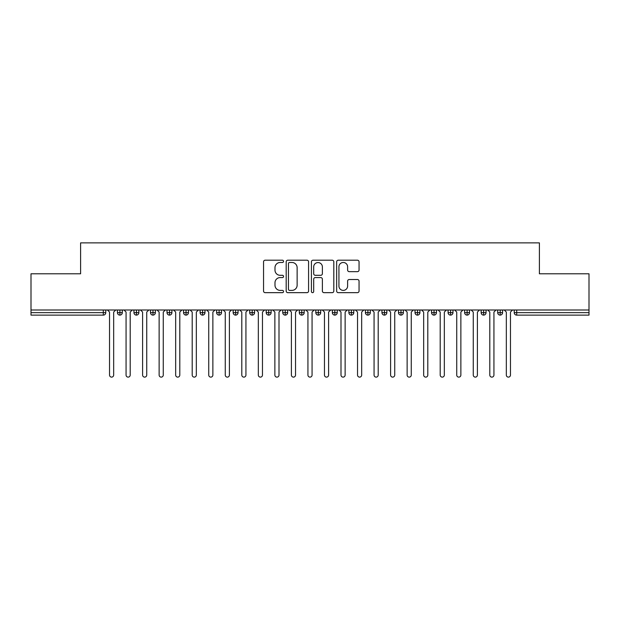 <?xml version="1.0" encoding="UTF-8"?>
<svg xmlns="http://www.w3.org/2000/svg" width="620" height="620" viewBox="0 0 620 620"><rect width="100%" height="100%" fill="white"/><g stroke="black" fill="none" stroke-linecap="round" stroke-linejoin="round"><path stroke-width="0.93" d="M283.549 261.346A1.139 1.139 0 0 0 282.41 260.206L265.166 260.206A1.62 1.62 0 0 0 263.547 261.834L263.547 291.044A1.62 1.62 0 0 0 265.166 292.663L282.41 292.663A1.139 1.139 0 0 0 283.549 291.532A1.139 1.139 0 0 0 282.41 290.392L280.178 290.392A5.192 5.192 0 0 1 274.986 285.2L274.986 282.767A5.192 5.192 0 0 1 280.178 277.574L282.41 277.574A1.139 1.139 0 0 0 283.549 276.435A1.139 1.139 0 0 0 282.41 275.303L280.178 275.303A5.192 5.192 0 0 1 274.986 270.111L274.986 267.677A5.192 5.192 0 0 1 280.178 262.477L282.41 262.477A1.139 1.139 0 0 0 283.549 261.346M357.43 271.653A1.62 1.62 0 0 0 359.05 270.026L359.05 261.834A1.62 1.62 0 0 0 357.43 260.206L338.28 260.206A1.62 1.62 0 0 0 336.652 261.834L336.652 291.044A1.62 1.62 0 0 0 338.28 292.663L357.43 292.663A1.62 1.62 0 0 0 359.05 291.044L359.05 281.147A1.62 1.62 0 0 0 357.43 279.519L349.231 279.519A1.62 1.62 0 0 0 347.611 281.147L347.611 286.053A4.34 4.34 0 0 1 343.271 290.392A4.34 4.34 0 0 1 338.931 286.053L338.931 266.825A4.34 4.34 0 0 1 343.271 262.477A4.34 4.34 0 0 1 347.611 266.825L347.611 270.026A1.62 1.62 0 0 0 349.231 271.653L357.43 271.653M31 310L589 310L589 273.792L539.4 273.792L539.4 242.877L80.6 242.877L80.6 273.792L31 273.792L31 312.643L103.292 312.643L103.292 310M308.582 261.834A1.62 1.62 0 0 0 306.954 260.206L287.804 260.206A1.62 1.62 0 0 0 286.184 261.834L286.184 291.044A1.62 1.62 0 0 0 287.804 292.663L306.954 292.663A1.62 1.62 0 0 0 308.582 291.044L308.582 261.834M313.046 260.206L332.196 260.206A1.62 1.62 0 0 1 333.816 261.834L333.816 291.044A1.62 1.62 0 0 1 332.196 292.663L323.997 292.663A1.62 1.62 0 0 1 322.377 291.044L322.377 279.194A1.62 1.62 0 0 0 320.749 277.574L315.317 277.574A1.62 1.62 0 0 0 313.689 279.194L313.689 291.532A1.139 1.139 0 0 1 312.558 292.663A1.139 1.139 0 0 1 311.418 291.532L311.418 261.834A1.62 1.62 0 0 1 313.046 260.206M105.772 310L105.772 312.643A2.48 2.48 0 0 1 103.292 315.123L31 315.123L31 312.643M589 310L589 315.123L516.708 315.123A2.48 2.48 0 0 1 514.228 312.643L514.228 310L514.228 312.643A2.48 2.48 0 0 0 516.708 315.123L516.708 312.643L589 312.643M119.908 310L119.908 312.643L117.428 312.643L117.428 310L117.428 312.643A2.48 2.48 0 0 0 119.908 315.123A2.48 2.48 0 0 0 122.303 312.651L122.303 310L122.303 312.643A2.48 2.48 0 0 1 119.908 315.123A2.48 2.48 0 0 1 117.428 312.643A2.48 2.48 0 0 0 119.908 315.123L119.908 312.643L122.303 312.643M103.292 315.123A2.48 2.48 0 0 0 105.772 312.643A2.48 2.48 0 0 1 103.292 315.123L103.292 312.643L105.772 312.643M136.439 310L136.439 312.643L133.959 312.643L133.959 310L133.959 312.643A2.48 2.48 0 0 0 136.439 315.123A2.48 2.48 0 0 0 138.841 312.651L138.841 310L138.841 312.643A2.48 2.48 0 0 1 136.439 315.123A2.48 2.48 0 0 1 133.959 312.643A2.48 2.48 0 0 0 136.439 315.123L136.439 312.643L138.841 312.643M152.977 310L152.977 312.643L150.497 312.643L150.497 310L150.497 312.643A2.48 2.48 0 0 0 152.977 315.123A2.48 2.48 0 0 0 155.372 312.651L155.372 310L155.372 312.643A2.48 2.48 0 0 1 152.977 315.123A2.48 2.48 0 0 1 150.497 312.643A2.48 2.48 0 0 0 152.977 315.123L152.977 312.643L155.372 312.643M169.508 310L169.508 315.123A2.48 2.48 0 0 1 167.028 312.643L167.028 310L167.028 312.643A2.48 2.48 0 0 0 169.508 315.123A2.48 2.48 0 0 0 171.903 312.651L171.903 310M186.039 310L186.039 315.123A2.48 2.48 0 0 1 183.559 312.643A2.48 2.48 0 0 0 186.039 315.123A2.48 2.48 0 0 1 183.559 312.643L183.559 310M188.441 310L188.441 312.643A2.48 2.48 0 0 1 186.039 315.123A2.48 2.48 0 0 0 188.441 312.651L183.559 312.643M202.577 310L202.577 312.643L200.097 312.643L200.097 310L200.097 312.643A2.48 2.48 0 0 0 202.577 315.123A2.48 2.48 0 0 0 204.972 312.651L204.972 310L204.972 312.643A2.48 2.48 0 0 1 202.577 315.123A2.48 2.48 0 0 1 200.097 312.643A2.48 2.48 0 0 0 202.577 315.123L202.577 312.643L204.972 312.643M219.108 315.123A2.48 2.48 0 0 1 216.628 312.643L216.628 310L216.628 312.643A2.48 2.48 0 0 0 219.108 315.123A2.48 2.48 0 0 0 221.503 312.651L221.503 310L221.503 312.643A2.48 2.48 0 0 1 219.108 315.123L219.108 312.643L221.503 312.643M235.639 310L235.639 312.643L233.159 312.643L233.159 310L233.159 312.643A2.48 2.48 0 0 0 235.639 315.123A2.48 2.48 0 0 0 238.041 312.651L238.041 310L238.041 312.643A2.48 2.48 0 0 1 235.639 315.123A2.48 2.48 0 0 1 233.159 312.643A2.48 2.48 0 0 0 235.639 315.123L235.639 312.643L238.041 312.643M252.177 310L252.177 315.123A2.48 2.48 0 0 1 249.697 312.643L249.697 310L249.697 312.643A2.48 2.48 0 0 0 252.177 315.123A2.48 2.48 0 0 0 254.572 312.651L254.572 310M268.708 310L268.708 315.123A2.48 2.48 0 0 1 266.228 312.643L266.228 310L266.228 312.643A2.48 2.48 0 0 0 268.708 315.123A2.48 2.48 0 0 0 271.103 312.651L271.103 310M285.239 310L285.239 315.123A2.48 2.48 0 0 1 282.759 312.643L282.759 310L282.759 312.643A2.48 2.48 0 0 0 285.239 315.123A2.48 2.48 0 0 0 287.641 312.651L287.641 310M301.777 310L301.777 312.643L299.297 312.643L299.297 310L299.297 312.643A2.48 2.48 0 0 0 301.777 315.123A2.48 2.48 0 0 0 304.172 312.651L304.172 310L304.172 312.643A2.48 2.48 0 0 1 301.777 315.123A2.48 2.48 0 0 1 299.297 312.643A2.48 2.48 0 0 0 301.777 315.123L301.777 312.643L304.172 312.643M318.308 310L318.308 312.643L315.828 312.643L315.828 310L315.828 312.643A2.48 2.48 0 0 0 318.308 315.123A2.48 2.48 0 0 0 320.703 312.651L320.703 310L320.703 312.643A2.48 2.48 0 0 1 318.308 315.123A2.48 2.48 0 0 1 315.828 312.643A2.48 2.48 0 0 0 318.308 315.123L318.308 312.643L320.703 312.643M334.839 310L334.839 312.643L332.359 312.643L332.359 310L332.359 312.643A2.48 2.48 0 0 0 334.839 315.123A2.48 2.48 0 0 0 337.241 312.651L337.241 310L337.241 312.643A2.48 2.48 0 0 1 334.839 315.123A2.48 2.48 0 0 1 332.359 312.643A2.48 2.48 0 0 0 334.839 315.123L334.839 312.643L337.241 312.643M351.377 310L351.377 315.123A2.48 2.48 0 0 1 348.897 312.643L348.897 310L348.897 312.643A2.48 2.48 0 0 0 351.377 315.123A2.48 2.48 0 0 0 353.772 312.651L353.772 310M367.908 310L367.908 315.123A2.48 2.48 0 0 1 365.428 312.643L365.428 310L365.428 312.643A2.48 2.48 0 0 0 367.908 315.123A2.48 2.48 0 0 0 370.303 312.651L370.303 310M384.439 310L384.439 312.643L381.959 312.643L381.959 310L381.959 312.643A2.48 2.48 0 0 0 384.439 315.123A2.48 2.48 0 0 0 386.841 312.651L386.841 310L386.841 312.643A2.48 2.48 0 0 1 384.439 315.123A2.48 2.48 0 0 1 381.959 312.643A2.48 2.48 0 0 0 384.439 315.123L384.439 312.643L386.841 312.643M400.977 310L400.977 315.123A2.48 2.48 0 0 1 398.497 312.643L398.497 310L398.497 312.643A2.48 2.48 0 0 0 400.977 315.123A2.48 2.48 0 0 0 403.372 312.651L403.372 310M417.508 310L417.508 315.123A2.48 2.48 0 0 1 415.028 312.643L415.028 310L415.028 312.643A2.48 2.48 0 0 0 417.508 315.123A2.48 2.48 0 0 0 419.903 312.651L419.903 310M434.039 310L434.039 315.123A2.48 2.48 0 0 1 431.559 312.643L431.559 310L431.559 312.643A2.48 2.48 0 0 0 434.039 315.123A2.48 2.48 0 0 0 436.441 312.651L436.441 310M450.577 310L450.577 315.123A2.48 2.48 0 0 1 448.097 312.643L448.097 310M452.972 310L452.972 312.643A2.48 2.48 0 0 1 450.577 315.123A2.48 2.48 0 0 0 452.972 312.651L448.097 312.643A2.48 2.48 0 0 0 450.577 315.123M467.108 310L467.108 315.123A2.48 2.48 0 0 1 464.628 312.643L464.628 310L464.628 312.643A2.48 2.48 0 0 0 467.108 315.123A2.48 2.48 0 0 0 469.503 312.651L469.503 310M483.639 310L483.639 315.123A2.48 2.48 0 0 1 481.159 312.643L481.159 310L481.159 312.643A2.48 2.48 0 0 0 483.639 315.123A2.48 2.48 0 0 0 486.041 312.651L486.041 310M500.177 310L500.177 315.123A2.48 2.48 0 0 1 497.697 312.643L497.697 310L497.697 312.643A2.48 2.48 0 0 0 500.177 315.123A2.48 2.48 0 0 0 502.572 312.651L502.572 310M219.108 310L219.108 312.643L216.628 312.643M289.594 262.477A1.139 1.139 0 0 0 288.455 263.616L288.455 289.261A1.139 1.139 0 0 0 289.594 290.392L291.942 290.392A5.192 5.192 0 0 0 297.135 285.2L297.135 267.677A5.192 5.192 0 0 0 291.942 262.477L289.594 262.477M322.377 266.902A4.34 4.34 0 0 0 318.037 262.562A4.34 4.34 0 0 0 313.689 266.902L313.689 273.676A1.62 1.62 0 0 0 315.317 275.303L320.749 275.303A1.62 1.62 0 0 0 322.377 273.676L322.377 266.902M107.469 310L109.531 312.069L109.531 375.061A2.069 2.069 0 0 0 111.6 377.123A2.069 2.069 0 0 0 113.669 375.061L113.669 312.069L115.731 310M124 310L126.069 312.069L126.069 375.061A2.069 2.069 0 0 0 128.131 377.123A2.069 2.069 0 0 0 130.2 375.061L130.2 312.069L132.269 310M140.531 310L142.6 312.069L142.6 375.061A2.069 2.069 0 0 0 144.669 377.123A2.069 2.069 0 0 0 146.731 375.061L146.731 312.069L148.8 310M157.069 310L159.131 312.069L159.131 375.061A2.069 2.069 0 0 0 161.2 377.123A2.069 2.069 0 0 0 163.269 375.061L163.269 312.069L165.331 310M173.6 310L175.669 312.069L175.669 375.061A2.069 2.069 0 0 0 177.731 377.123A2.069 2.069 0 0 0 179.8 375.061L179.8 312.069L181.869 310M190.131 310L192.2 312.069L192.2 375.061A2.069 2.069 0 0 0 194.269 377.123A2.069 2.069 0 0 0 196.331 375.061L196.331 312.069L198.4 310M206.669 310L208.731 312.069L208.731 375.061A2.069 2.069 0 0 0 210.8 377.123A2.069 2.069 0 0 0 212.869 375.061L212.869 312.069L214.931 310M223.2 310L225.269 312.069L225.269 375.061A2.069 2.069 0 0 0 227.331 377.123A2.069 2.069 0 0 0 229.4 375.061L229.4 312.069L231.469 310M239.731 310L241.8 312.069L241.8 375.061A2.069 2.069 0 0 0 243.869 377.123A2.069 2.069 0 0 0 245.931 375.061L245.931 312.069L248 310M256.269 310L258.331 312.069L258.331 375.061A2.069 2.069 0 0 0 260.4 377.123A2.069 2.069 0 0 0 262.469 375.061L262.469 312.069L264.531 310M272.8 310L274.869 312.069L274.869 375.061A2.069 2.069 0 0 0 276.931 377.123A2.069 2.069 0 0 0 279 375.061L279 312.069L281.069 310M289.331 310L291.4 312.069L291.4 375.061A2.069 2.069 0 0 0 293.469 377.123A2.069 2.069 0 0 0 295.531 375.061L295.531 312.069L297.6 310M305.869 310L307.931 312.069L307.931 375.061A2.069 2.069 0 0 0 310 377.123A2.069 2.069 0 0 0 312.069 375.061L312.069 312.069L314.131 310M322.4 310L324.469 312.069L324.469 375.061A2.069 2.069 0 0 0 326.531 377.123A2.069 2.069 0 0 0 328.6 375.061L328.6 312.069L330.669 310M338.931 310L341 312.069L341 375.061A2.069 2.069 0 0 0 343.069 377.123A2.069 2.069 0 0 0 345.131 375.061L345.131 312.069L347.2 310M355.469 310L357.531 312.069L357.531 375.061A2.069 2.069 0 0 0 359.6 377.123A2.069 2.069 0 0 0 361.669 375.061L361.669 312.069L363.731 310M372 310L374.069 312.069L374.069 375.061A2.069 2.069 0 0 0 376.131 377.123A2.069 2.069 0 0 0 378.2 375.061L378.2 312.069L380.269 310M388.531 310L390.6 312.069L390.6 375.061A2.069 2.069 0 0 0 392.669 377.123A2.069 2.069 0 0 0 394.731 375.061L394.731 312.069L396.8 310M405.069 310L407.131 312.069L407.131 375.061A2.069 2.069 0 0 0 409.2 377.123A2.069 2.069 0 0 0 411.269 375.061L411.269 312.069L413.331 310M421.6 310L423.669 312.069L423.669 375.061A2.069 2.069 0 0 0 425.731 377.123A2.069 2.069 0 0 0 427.8 375.061L427.8 312.069L429.869 310M438.131 310L440.2 312.069L440.2 375.061A2.069 2.069 0 0 0 442.269 377.123A2.069 2.069 0 0 0 444.331 375.061L444.331 312.069L446.4 310M454.669 310L456.731 312.069L456.731 375.061A2.069 2.069 0 0 0 458.8 377.123A2.069 2.069 0 0 0 460.869 375.061L460.869 312.069L462.931 310M471.2 310L473.269 312.069L473.269 375.061A2.069 2.069 0 0 0 475.331 377.123A2.069 2.069 0 0 0 477.4 375.061L477.4 312.069L479.469 310M487.731 310L489.8 312.069L489.8 375.061A2.069 2.069 0 0 0 491.869 377.123A2.069 2.069 0 0 0 493.931 375.061L493.931 312.069L496 310M504.269 310L506.331 312.069L506.331 375.061A2.069 2.069 0 0 0 508.4 377.123A2.069 2.069 0 0 0 510.469 375.061L510.469 312.069L512.531 310M516.708 310L516.708 312.643L514.228 312.643A2.48 2.48 0 0 0 516.708 315.123M167.028 312.643A2.48 2.48 0 0 0 169.508 315.123A2.48 2.48 0 0 0 171.903 312.651L167.028 312.643M249.697 312.643A2.48 2.48 0 0 0 252.177 315.123A2.48 2.48 0 0 0 254.572 312.651L249.697 312.643M266.228 312.643A2.48 2.48 0 0 0 268.708 315.123A2.48 2.48 0 0 0 271.103 312.651L266.228 312.643M282.759 312.643A2.48 2.48 0 0 0 285.239 315.123A2.48 2.48 0 0 0 287.641 312.651L282.759 312.643M348.897 312.643A2.48 2.48 0 0 0 351.377 315.123A2.48 2.48 0 0 0 353.772 312.651L348.897 312.643M365.428 312.643A2.48 2.48 0 0 0 367.908 315.123A2.48 2.48 0 0 0 370.303 312.651L365.428 312.643M398.497 312.643L403.372 312.643A2.48 2.48 0 0 1 400.977 315.123M415.028 312.643A2.48 2.48 0 0 0 417.508 315.123A2.48 2.48 0 0 0 419.903 312.651L415.028 312.643M431.559 312.643A2.48 2.48 0 0 0 434.039 315.123A2.48 2.48 0 0 0 436.441 312.651L431.559 312.643M464.628 312.643L469.503 312.643A2.48 2.48 0 0 1 467.108 315.123M481.159 312.643L486.041 312.643A2.48 2.48 0 0 1 483.639 315.123M497.697 312.643A2.48 2.48 0 0 0 500.177 315.123A2.48 2.48 0 0 0 502.572 312.651L497.697 312.643"/></g></svg>
